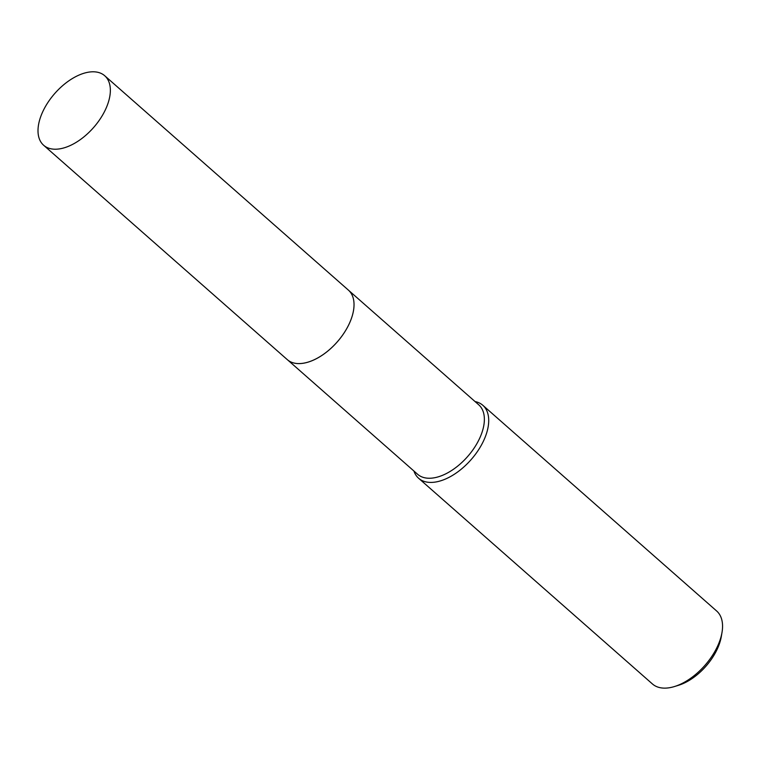 <?xml version="1.0" encoding="UTF-8"?>
<svg xmlns="http://www.w3.org/2000/svg" width="760" height="760" viewBox="0 0 760 760"><rect width="100%" height="100%" fill="white"/><g stroke="black" fill="none" stroke-linecap="round" stroke-linejoin="round"><path stroke-width="1.14" d="M313.604 360.022A46.265 25.802 -48.7 0 0 352.165 316.188M299.145 363.574A46.274 25.811 -48.7 0 0 338.19 340.803A46.274 25.811 -48.7 0 0 353.533 299.469M287.688 359.964L417.639 474.297A46.265 25.802 -48.7 0 0 429.495 478.249A46.265 25.802 -48.7 0 0 474.059 448.191A46.265 25.802 -48.7 0 0 478.762 404.823L348.802 290.491M413.924 471.029A48.602 27.104 -48.7 0 0 418.617 478.258A48.602 27.104 -48.7 0 0 431.072 482.419A48.602 27.104 -48.7 0 0 477.888 450.832A48.602 27.104 -48.7 0 0 482.818 405.279A48.602 27.104 -48.7 0 0 475.048 401.555M418.617 478.258L652.45 683.981A48.602 27.104 -48.7 0 0 664.905 688.132A48.602 27.104 -48.7 0 0 674.452 686.546A48.602 27.104 -48.7 0 0 722 632.5A48.602 27.104 -48.7 0 0 716.651 611.002L482.818 405.279M674.452 686.546L678.49 685.301A43.738 24.396 -48.7 0 0 721.288 636.661L722 632.5M43.206 110.751A46.265 25.802 -48.7 0 0 43.624 145.245A46.265 25.802 -48.7 0 0 105.155 110.266A46.265 25.802 -48.7 0 0 104.747 75.772A46.265 25.802 -48.7 0 0 43.206 110.751M43.624 145.245L287.28 359.623A46.274 25.811 -48.7 0 0 348.83 324.634A46.274 25.811 -48.7 0 0 348.412 290.13L104.747 75.772"/></g></svg>
